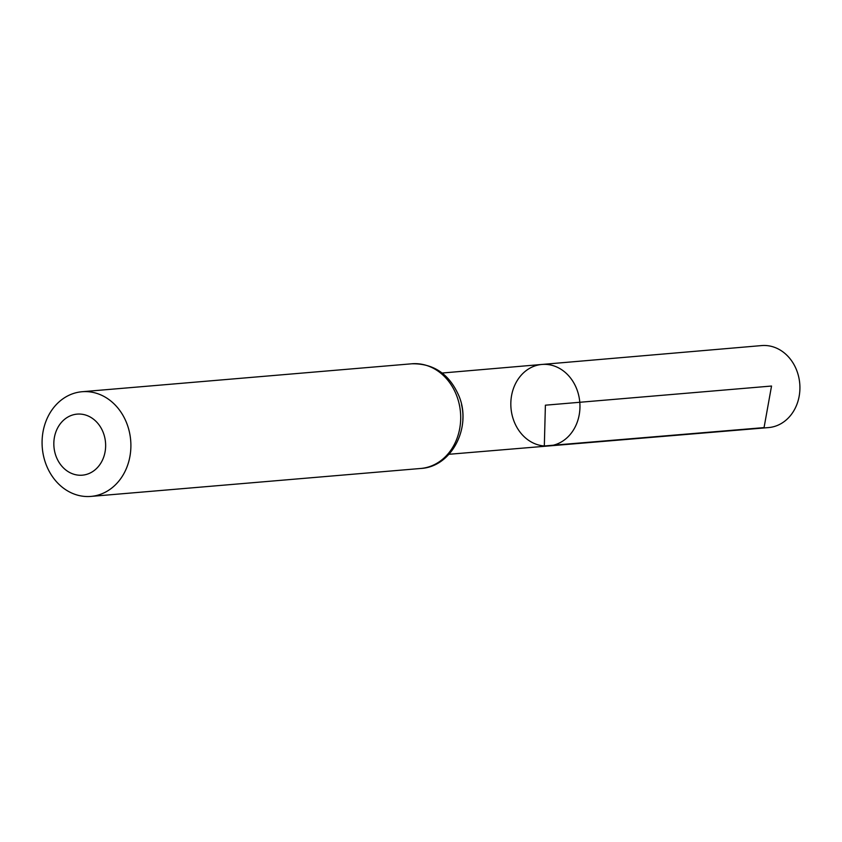 <?xml version="1.0" encoding="UTF-8"?>
<svg xmlns="http://www.w3.org/2000/svg" width="842" height="842" viewBox="0 0 842 842"><rect width="100%" height="100%" fill="white"/><g stroke="black" fill="none" stroke-linecap="round" stroke-linejoin="round"><path stroke-width="1.26" d="M541.911 364.449A40.89 34.522 85.2 0 1 579.791 402.276A40.89 34.522 85.2 0 1 548.816 445.944A40.89 34.522 85.2 0 1 544.321 445.965A40.89 34.522 85.2 0 1 510.841 405.455A40.89 34.522 85.2 0 1 541.911 364.449A40.89 34.522 85.2 0 1 579.791 402.276A40.89 34.522 85.2 0 1 548.816 445.944L768.567 427.578A41.142 34.743 85.2 0 0 799.9 386.352A41.142 34.743 85.2 0 0 766.199 345.546A41.142 34.743 85.2 0 0 761.621 345.578L442.134 373.027M78.938 475.204A30.638 25.87 85.2 0 1 57.719 427.789A30.638 25.87 85.2 0 1 102.566 430.946A30.638 25.87 85.2 0 1 78.938 475.204M85.116 496.454A52.53 44.352 85.2 0 1 42.1 444.387A52.53 44.352 85.2 0 1 82.053 391.73A52.53 44.352 85.2 0 1 130.678 440.334A52.53 44.352 85.2 0 1 90.925 496.412A52.53 44.352 85.2 0 1 85.116 496.454M771.535 386.036L545.395 405.191L544.321 445.965L764.052 427.61L771.535 386.036M461.553 404.77A40.753 34.406 85.2 0 1 462.816 419.726M411.854 363.786A52.53 44.352 85.2 0 1 460.479 412.391A52.53 44.352 85.2 0 1 420.726 468.468C452.017 466.921 472.13 426.705 458.89 395.856C449.365 374.09 433.693 363.407 411.854 363.786L82.053 391.73M449.018 454.28L548.816 445.944M90.925 496.412L420.726 468.468"/></g></svg>
